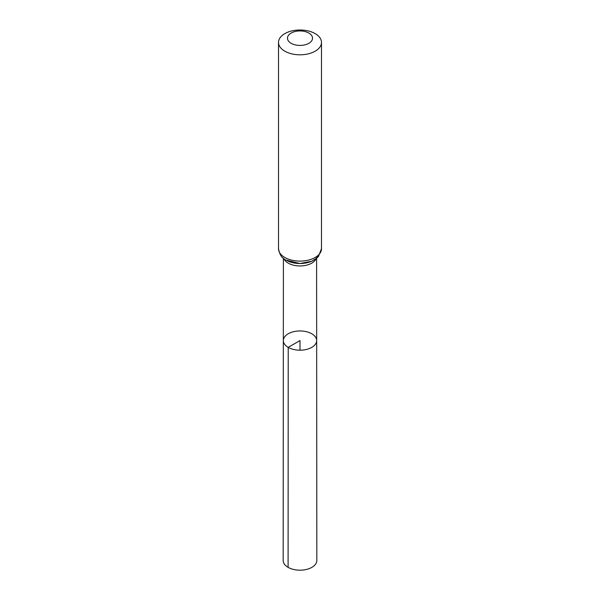 <?xml version="1.0" encoding="UTF-8"?>
<svg xmlns="http://www.w3.org/2000/svg" width="600" height="600" viewBox="0 0 600 600"><rect width="100%" height="100%" fill="white"/><g stroke="black" fill="none" stroke-linecap="round" stroke-linejoin="round"><path stroke-width="0.9" d="M288.218 347.37A16.665 9.623 180 0 1 283.335 340.567A16.665 9.623 180 0 1 300 330.952A16.665 9.623 180 0 1 316.665 340.567A16.665 9.623 180 0 1 306.382 349.455A16.665 9.623 180 0 1 288.218 347.37A16.665 9.623 180 0 1 283.335 340.567L283.17 560.467A16.83 9.72 180 0 0 288.097 567.338A16.83 9.72 180 0 0 306.442 569.445A16.83 9.72 180 0 0 316.83 560.467L316.665 340.567A16.665 9.623 180 0 1 306.382 349.455A16.665 9.623 180 0 1 288.218 347.37M291.135 43.297A12.533 7.238 180 0 1 296.752 31.193A12.533 7.238 180 0 1 312.105 40.057A12.533 7.238 180 0 1 291.135 43.297M284.805 51.172A21.487 12.405 180 0 1 278.513 42.405A21.487 12.405 180 0 1 300 30A21.487 12.405 180 0 1 321.487 42.405A21.487 12.405 180 0 1 308.22 53.865A21.487 12.405 180 0 1 284.805 51.172M300 350.19L300 340.567L288.218 347.37L288.097 567.338M316.103 258.697A16.598 9.585 180 0 1 304.425 265.605A16.598 9.585 180 0 1 288.263 263.145A16.598 9.585 180 0 1 283.897 258.697M284.805 257.475A21.487 12.405 180 0 1 278.513 248.7C279.608 254.737 282.105 258.54 285.998 260.093L299.918 263.528L311.7 261.248L316.748 258.173L318.457 256.478L321.487 248.7A21.487 12.405 180 0 1 308.22 260.16A21.487 12.405 180 0 1 284.805 257.475M318.585 254.925A19.043 10.995 180 0 1 305.317 263.093A19.043 10.995 180 0 1 286.538 260.31M283.403 258.3L283.335 340.567M316.597 258.3L316.665 340.567M278.513 42.405L278.513 248.7M321.487 42.405L321.487 248.7"/></g></svg>
